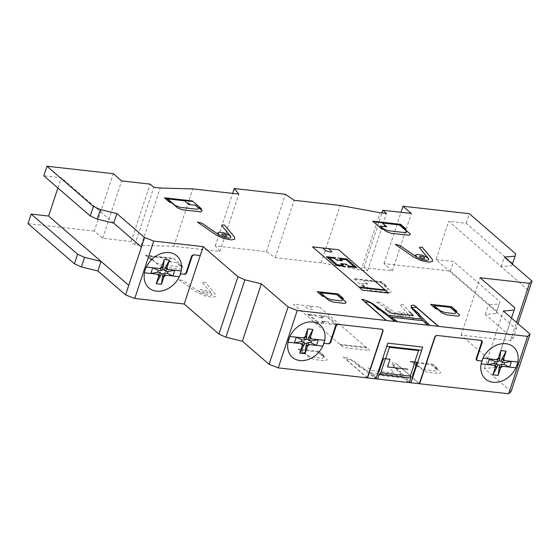 <?xml version="1.0" encoding="UTF-8"?>
<svg xmlns="http://www.w3.org/2000/svg" width="560" height="560" viewBox="0 0 560 560"><rect width="100%" height="100%" fill="white"/><g stroke="black" fill="none" stroke-linecap="round" stroke-linejoin="round"><path stroke-width="0.42" stroke-dasharray="2.8 2.1" d="M113.694 223.118L61.271 177.765L43.82 175.798M57.89 187.978L61.271 177.765M436.044 259.56L453.495 261.52L499.933 301.693L499.247 303.982L488.467 304.913L516.18 328.888L436.044 259.56L448.7 221.298L528.836 290.626L501.123 266.651L511.896 265.72L512.589 263.431L466.151 223.258L448.7 221.298M511.091 391.531L484.379 368.417L495.159 367.486L495.845 365.197L461.09 335.132L510.538 340.69L513.016 338.457L517.923 323.624M513.016 338.457L485.303 314.475L496.083 313.544L496.769 311.262L450.331 271.082L384.02 263.634L392.364 270.851L363.86 267.652L367.528 270.83L361.13 270.109L321.167 262.85L275.142 257.684L266.413 251.671L215.257 245.924L219.884 251.475L173.859 246.302L141.239 245.399L134.834 244.678L131.166 241.507L102.662 238.301L94.318 231.077L113.295 173.684M94.318 231.077L28 223.629M450.331 271.082L453.495 261.52M384.02 263.634L400.995 212.296M466.151 223.258L469.315 213.689M496.769 311.262L499.933 301.693M496.083 313.544L499.247 303.982M485.303 314.475L488.467 304.913M102.662 238.301L121.646 180.908M131.166 241.507L150.143 184.114M134.834 244.678L153.818 187.285M141.239 245.399L160.216 188.006M173.859 246.302L192.836 188.909M219.884 251.475L238.861 194.082M215.257 245.924L232.631 193.382M266.413 251.671L285.39 194.278M275.142 257.684L294.126 200.291M321.167 262.85L340.151 205.464M361.13 270.109L380.114 212.716M367.528 270.83L386.512 213.437M363.86 267.652L381.955 212.926M392.364 270.851L411.341 213.458M512.589 263.431L515.753 253.869M511.896 265.72L512.421 264.124M501.123 266.651L504.287 257.082M510.538 340.69L516.565 322.448M461.09 335.132L480.074 277.739M495.845 365.197L514.829 307.804M495.159 367.486L511.504 318.066M484.379 368.417L503.356 311.024M410.886 382.781L399.56 371.455L400.435 371.553L392.042 364.294M408.205 382.48L392.245 365.106L392.238 362.915L395.234 362.67L419.608 383.761M409.472 381.367L406.917 381.08M405.37 379.393L407.771 379.666M414.806 362.859L419.104 366.611L416.969 366.373L411.628 361.753L432.572 364.105L437.913 368.725L435.785 368.487L431.403 364.728M432.278 364.07L437.626 368.69M436.17 368.529L440.664 372.414L439.488 373.569L427.805 372.26L423.206 370.454L418.719 366.569M435.974 371.021L425.593 369.852L420.994 368.046L415.03 362.887L431.179 364.7L437.143 369.859L435.974 371.021M416.262 365.54L418.103 365.743M417.263 366.408L411.922 361.781M401.681 373.576L399.84 373.373M395.423 368.564L396.627 368.697L399.854 371.49M393.085 365.197L393.834 364.525L397.614 364.952L419.321 383.733M390.999 369.474L394.226 372.995L371.602 370.447L366.443 366.716M434.777 367.619L436.618 367.822M401.289 304.528L403.368 304.766L413.266 316.631L413.532 318.808L410.053 319.536L402.206 317.989L394.933 314.573L376.257 301.721L380.884 302.862L398.02 314.657L402.57 316.792L407.47 317.758L409.647 317.303L409.479 315.945L400.393 305.053L401.289 304.528M328.811 324.037L337.834 325.052L327.81 316.386L327.075 317.058L335.083 323.988L329.56 323.372M324.478 322.042L321.734 320.985L327.558 321.636L326.809 322.308M327.558 321.636L330.561 324.24M335.083 323.988L337.834 325.052M320.796 317.107L323.547 318.171L317.73 317.513L318.472 316.841M318.794 315.371L327.81 316.386M320.544 315.567L323.547 318.171M321.545 316.435L327.075 317.058M309.519 306.033L312.865 308.924L312.116 309.596L307.048 308.273L303.702 305.382M386.974 286.335L385.224 286.139L391.398 291.473L390.278 292.67L371.595 290.57L366.968 288.729L364.714 286.783L362.971 286.587L353.71 278.572L381.633 281.715L386.974 286.335M385.679 285.432L383.999 285.243M380.625 282.352L385.007 286.111M354.375 279.153L382.004 282.254L386.68 286.3M380.401 282.331L387.996 288.897L386.876 290.094L369.166 288.106L364.532 286.265L361.284 283.444L367.773 284.179L363.433 280.42L380.401 282.331M361.725 285.509L363.692 285.733M364.693 286.594L362.719 286.37M366.772 283.311L365.316 283.143L366.324 284.011M364.938 286.811L361.018 283.416M319.704 307.181L369.789 350.511L343.609 347.571L293.524 304.241L319.704 307.181M367.255 377.881L342.874 356.79L344.19 356.937L347.417 357.882L353.213 360.717L378.665 379.162M351.323 359.716L359.716 366.975L360.591 367.073L375.984 378.861M376.614 377.671L374.059 377.384M371.749 375.62L374.143 375.886M365.323 369.488L363.468 369.285M360.297 367.045L357.07 364.252L358.281 364.385M367.549 377.916L345.842 359.135L349.622 359.562L352.366 360.619M322.735 355.782L327.222 359.667L326.053 360.822L314.37 359.513L309.771 357.707L305.284 353.822M312.158 357.112L322.539 358.274L323.708 357.112L317.744 351.953L301.595 350.14L307.552 355.299L312.158 357.112M317.968 351.981L322.35 355.74L324.478 355.978L319.137 351.358L298.193 349.006L303.534 353.626L305.669 353.864L301.371 350.119M323.183 355.075L321.349 354.872M318.843 351.323L324.184 355.943M303.828 353.661L298.487 349.034M304.661 352.996L302.827 352.793M323.736 322.714L318.213 322.091L317.471 322.763L326.487 323.778M321.734 320.985L324.744 323.582M314.727 314.916L317.73 317.513M318.213 322.091L310.205 315.161L307.454 314.097L316.47 315.112M310.205 315.161L315.728 315.784M307.454 314.097L317.471 322.763M203.504 282.31L205.576 282.541L215.481 294.406L215.74 296.583L212.261 297.311L204.421 295.764L197.148 292.348L178.472 279.496L183.092 280.637L200.235 292.432L204.778 294.567L209.678 295.533L211.862 295.078L211.694 293.72L202.608 282.828L203.504 282.31M180.887 266.126L183.141 268.079L182.014 269.269L163.338 267.169L158.704 265.328L152.537 259.994L150.794 259.798L145.446 255.171L173.376 258.314L182.637 266.322L180.887 266.126M182.385 266.112L180.418 265.888M181.391 265.244L179.417 265.027M176.477 262.682L169.988 261.954L165.648 258.195L148.687 256.291L156.275 262.864L160.909 264.705L178.619 266.693L179.732 265.496L176.477 262.682M168.98 261.086L170.443 261.247L171.444 262.115M180.663 266.105L176.743 262.71M150.08 258.958L151.753 259.147M152.761 260.015L148.463 256.27M151.081 259.826L146.405 255.787L174.041 258.888M402.668 376.453L369.831 372.764M404.215 378.133L372.302 374.549M340.606 344.974L366.786 347.914M366.114 347.333L339.941 344.393M409.479 315.945L406.665 313.985L402.395 312.403L398.349 311.843L396.501 312.571L398.02 314.657M211.694 293.72L208.88 291.76L204.61 290.178L200.557 289.618L198.716 290.346L200.235 292.432M400.876 314.538A2.772 0.819 18.3 0 0 405.454 315.91A2.772 0.819 18.3 0 0 403.179 313.943A2.772 0.819 18.3 0 0 400.876 314.538M203.084 292.313A2.772 0.819 18.3 0 0 207.669 293.692A2.772 0.819 18.3 0 0 205.387 291.718A2.772 0.819 18.3 0 0 203.084 292.313"/><path stroke-width="0.84" d="M125.587 294.924L128.751 285.355L101.038 261.38L84.56 257.383L77.602 254.24L31.164 214.06L28 223.629L74.438 263.802L81.403 266.952L97.874 270.942L125.587 294.924L134.743 298.459L184.191 304.017L218.946 334.089L225.911 337.232L242.382 341.222L269.094 364.336L278.25 367.878L508.613 393.764L527.597 336.371L297.234 310.485L288.078 306.943L261.359 283.829L244.888 279.839L237.93 276.696L203.175 246.624L153.72 241.066L144.571 237.531L141.407 247.093L113.694 223.118L141.407 247.093L128.751 285.355L48.615 216.027L57.89 187.978M46.984 166.236L43.82 175.798L90.258 215.978L97.216 219.121L113.694 223.118L116.858 213.549L100.38 209.559L93.415 206.409L46.984 166.236L113.295 173.684L121.646 180.908L150.143 184.114L153.818 187.285L160.216 188.006L192.836 188.909L238.861 194.082L234.234 188.531L285.39 194.278L294.126 200.291L340.151 205.464L380.114 212.716L386.512 213.437L382.837 210.259L411.341 213.458L402.997 206.241L469.315 213.689L515.753 253.869L515.06 256.151L504.287 257.082L532 281.064L529.515 283.297L480.074 277.739L514.829 307.804L514.136 310.093L503.356 311.024L530.075 334.138L527.597 336.371M31.164 214.06L48.615 216.027M517.923 323.624L532 281.064M90.258 215.978L93.415 206.409M97.216 219.121L100.38 209.559M74.438 263.802L77.602 254.24M81.403 266.952L84.56 257.383M144.571 237.531L116.858 213.549M400.995 212.296L402.997 206.241M278.25 367.878L297.234 310.485M269.094 364.336L288.078 306.943M242.382 341.222L261.359 283.829M225.911 337.232L244.888 279.839M218.946 334.089L237.93 276.696M184.191 304.017L203.175 246.624M134.743 298.459L153.72 241.066M97.874 270.942L101.038 261.38M232.631 193.382L234.234 188.531M381.955 212.926L382.837 210.259M512.421 264.124L515.06 256.151M516.565 322.448L529.515 283.297M511.504 318.066L514.136 310.093M508.613 393.764L511.091 391.531L530.075 334.138M493.108 382.27A21.266 16.555 130.9 0 0 517.916 355.047A21.266 16.555 130.9 0 0 487.438 351.624A21.266 16.555 130.9 0 0 493.108 382.27M500.878 350.567L499.611 359.87L499.415 358.344L498.351 358.225L500.878 350.567L506.114 351.162L503.58 358.813L502.516 358.694L501.361 360.066L501.354 361.172L498.918 360.892L497.644 361.844L494.97 361.543L494.382 363.335L497.056 363.636L497.63 364.791L500.066 365.064L499.366 366.093L499.562 367.619L500.633 367.738L502.635 366.31M506.114 351.162L501.361 360.066M481.138 363.895L495.467 365.505L497.056 363.636M483.035 358.155L497.371 359.765L497.644 361.844M481.222 363.496L482.86 358.547M494.97 361.543L489.384 358.869L487.487 364.609L494.382 363.335M499.562 367.619L501.613 366.198L501.34 364.119L500.066 365.064M501.613 366.198L515.942 367.808M494.445 365.393L495.397 367.15L496.468 367.269L497.623 365.897L497.63 364.791M501.34 364.119L504.007 364.413L504.602 362.628L501.928 362.327L503.51 360.451L517.839 362.061M501.928 362.327L501.354 361.172M496.468 367.269L495.474 365.505M500.633 367.738L498.099 375.389L492.863 374.801L495.397 367.15M492.863 374.801L497.623 365.897M498.099 375.389L499.366 366.093M504.007 364.413L509.593 367.094L511.497 361.354L504.602 362.628M517.762 362.467L516.124 367.416M504.539 360.57L503.58 358.813M502.516 358.694L503.51 360.451M498.351 358.225L496.342 359.646M499.611 359.87L498.918 360.892M499.415 358.344L497.371 359.765M299.978 360.57A21.266 16.555 130.9 0 0 324.786 333.347A21.266 16.555 130.9 0 0 294.308 329.924A21.266 16.555 130.9 0 0 299.978 360.57M307.748 328.867L306.481 338.17L306.285 336.644L305.214 336.525L307.748 328.867L312.984 329.455L310.45 337.113L309.386 336.994L308.231 338.366L308.224 339.465L305.781 339.192L304.514 340.144L301.84 339.843L301.252 341.635L303.919 341.936L304.493 343.091L306.929 343.364L306.236 344.393L306.432 345.919L307.503 346.038L309.505 344.61M312.984 329.455L308.231 338.366M288.008 342.195L302.337 343.805L303.919 341.936M289.905 336.455L304.241 338.065L304.514 340.144M288.085 341.796L289.723 336.84M301.84 339.843L296.254 337.169L294.357 342.909L301.252 341.635M306.432 345.919L308.476 344.498L308.21 342.412L306.929 343.364M308.476 344.498L322.812 346.108M301.315 343.693L302.267 345.45L303.338 345.569L304.486 344.19L304.493 343.091M308.21 342.412L310.877 342.713L311.465 340.928L308.798 340.627L310.38 338.751L324.709 340.361M308.798 340.627L308.224 339.465M303.338 345.569L302.344 343.805M307.503 346.038L304.969 353.689L299.733 353.101L302.267 345.45M299.733 353.101L304.486 344.19M304.969 353.689L306.236 344.393M310.877 342.713L316.463 345.394L318.36 339.647L311.465 340.928M324.632 340.767L322.994 345.716M311.402 338.87L310.45 337.113M309.386 336.994L310.38 338.751M305.214 336.525L303.212 337.946M306.481 338.17L305.781 339.192M306.285 336.644L304.241 338.065M323.953 343.259L329.042 343.826L330.631 342.678L336.322 325.465L337.904 324.317M367.549 377.916L383.152 330.729L382.417 329.315L337.33 324.254L335.748 325.402L330.05 342.615L328.461 343.763M287.742 339.185L288.764 339.304M382.123 329.287L382.858 330.694L367.255 377.881M382.55 361.41L381.78 361.326M379.806 369.705L379.33 369.649L379.981 369.18M379.491 370.657L378.721 370.573M407.834 369.215L387.471 366.926L390.005 359.275L383.502 358.54L378.077 373.625M378.511 371.21L379.267 371.294M385.413 358.757L380.772 372.785L379.008 374.395L377.475 379.036M385.637 358.785L389.438 347.305L418.523 350.574L414.729 362.054M410.984 382.795L422.695 347.074L387.793 343.154L375.879 378.854M407.68 348.698L407.47 349.335M419.608 383.768L435.218 336.581L436.807 335.433M477.386 360.5L476.644 359.086L482.335 341.873L481.6 340.466L436.513 335.398L434.924 336.546L419.321 383.733M410.361 361.564L416.864 362.292L412.279 377.468M416.682 365.246L415.919 365.162M413.35 372.932L413.651 373.506L413.175 373.45M413.623 374.493L412.86 374.409M409.388 382.613L410.921 377.986L410.312 376.103L414.953 362.075M412.664 375.046L413.413 375.13M481.012 340.396L481.754 341.81L476.063 359.023L476.805 360.43L481.894 361.004M517.083 364.959L518.105 365.071M379.008 374.395L410.921 377.986M380.772 372.785L410.312 376.103M386.736 346.339L421.638 350.266M156.471 291.151A21.266 16.555 130.9 0 0 181.279 263.928A21.266 16.555 130.9 0 0 150.801 260.505A21.266 16.555 130.9 0 0 156.471 291.151M164.241 259.448L162.974 268.751L162.778 267.225L161.707 267.106L164.241 259.448L169.477 260.036L166.943 267.694L165.879 267.575L164.724 268.947L164.717 270.046L162.274 269.773L161.007 270.725L158.333 270.424L157.745 272.216L160.412 272.51L160.986 273.672L163.422 273.945L162.729 274.967L162.925 276.493L163.996 276.619L165.998 275.191M169.477 260.036L164.724 268.947M144.501 272.776L158.83 274.386L160.412 272.51M146.398 267.036L160.734 268.646L161.007 270.725M158.333 270.424L152.747 267.743L150.85 273.49L157.745 272.216M162.925 276.493L164.969 275.079L164.703 272.993L163.422 273.945M164.969 275.079L179.305 276.689M157.808 274.274L158.76 276.031L159.831 276.15L160.979 274.771L160.986 273.672M164.703 272.993L167.37 273.294L167.958 271.509L165.291 271.208L166.873 269.332L181.202 270.942M165.291 271.208L164.717 270.046M159.831 276.15L158.837 274.386M163.996 276.619L161.462 284.27L156.226 283.682L158.76 276.031M156.226 283.682L160.979 274.771M161.462 284.27L162.729 274.967M167.37 273.294L172.956 275.975L174.853 270.228L167.958 271.509M181.125 271.348L179.487 276.297M167.895 269.451L166.943 267.694M165.879 267.575L166.873 269.332M161.707 267.106L159.705 268.527M162.974 268.751L162.274 269.773M162.778 267.225L160.734 268.646M180.446 273.84L184.954 274.344L186.543 273.196L192.241 255.983L193.823 254.835M200.221 255.549L193.235 254.765L191.653 255.913L185.962 273.133L184.373 274.281M429.863 325.388L418.544 314.062L419.419 314.16L411.026 306.901M427.182 325.087L411.229 307.713L411.222 305.522L412.902 305.13L414.211 305.277L438.592 326.368M428.449 323.974L425.894 323.687M424.347 322L426.748 322.273M433.783 305.473L438.081 309.218L435.953 308.98L430.612 304.36L451.556 306.712L456.897 311.332L454.762 311.094L450.387 307.335M451.262 306.677L456.603 311.297M455.147 311.136L459.641 315.021L458.472 316.176L446.782 314.867L442.19 313.061L437.696 309.176M454.958 313.628L444.57 312.466L439.971 310.653L434.007 305.494L450.163 307.307L456.12 312.466L454.958 313.628M435.239 308.147L437.08 308.35M436.247 309.015L430.899 304.388M420.665 316.183L418.817 315.98M414.4 311.171L415.611 311.304L418.838 314.097M412.069 307.804L412.818 307.132L416.598 307.559L438.305 326.34M409.976 312.081L413.21 315.602L390.579 313.054L385.427 309.323M453.761 310.226L455.602 310.429M420.266 247.142L422.345 247.373L432.243 259.238L432.509 261.415L429.03 262.143L421.19 260.596L413.917 257.18L395.241 244.328L399.868 245.469L417.004 257.264L421.547 259.399L426.447 260.365L428.624 259.91L428.456 258.552L419.377 247.66L420.266 247.142M347.795 266.651L356.811 267.659L346.794 258.993L346.052 259.665L354.067 266.595L348.537 265.979M343.462 264.649L340.718 263.592L346.535 264.243L345.786 264.915M346.535 264.243L349.538 266.847M354.067 266.595L356.811 267.659M339.78 259.714L342.531 260.778L336.707 260.127L337.449 259.455M337.778 257.985L346.794 258.993M339.521 258.181L342.531 260.778M340.529 259.049L346.052 259.665M328.503 248.64L331.842 251.531L331.093 252.203L326.025 250.88L322.686 247.989M405.951 228.942L404.208 228.746L410.375 234.087L409.255 235.277L390.572 233.177L385.945 231.336L383.698 229.39L381.948 229.194L372.687 221.179L400.61 224.322L405.951 228.942M404.656 228.039L402.983 227.85M399.602 224.959L403.984 228.718M373.352 221.76L400.988 224.861L405.664 228.907M399.378 224.938L406.973 231.504L405.853 232.701L388.15 230.713L383.516 228.872L380.261 226.058L386.757 226.786L382.417 223.027L399.378 224.938M380.702 228.116L382.676 228.34M383.67 229.201L381.703 228.984M385.749 225.918L384.3 225.75L385.301 226.618M383.922 229.418L380.002 226.023M338.681 249.788L388.773 293.118L362.593 290.178L312.508 246.848L338.681 249.788M386.232 320.488L361.858 299.397L363.174 299.544L366.394 300.489L372.197 303.324L397.642 321.769M370.307 302.323L378.7 309.582L379.568 309.68L394.961 321.468M395.591 320.285L393.036 319.998M390.726 318.227L393.127 318.493M384.3 312.102L382.452 311.892M379.281 309.652L376.054 306.859L377.258 306.992M386.526 320.523L364.826 301.742L368.599 302.169L371.35 303.226M341.712 298.389L346.206 302.274L345.03 303.436L333.354 302.12L328.755 300.314L324.261 296.429M331.135 299.719L341.523 300.881L342.692 299.726L336.728 294.567L320.572 292.747L326.536 297.906L331.135 299.719M336.952 294.588L341.327 298.347L343.455 298.585L338.114 293.965L317.17 291.613L322.518 296.233L324.646 296.471L320.348 292.726M342.16 297.689L340.326 297.479M337.82 293.93L343.168 298.557M322.805 296.268L317.464 291.641M323.645 295.603L321.804 295.4M342.72 265.321L337.197 264.705L336.455 265.377L345.471 266.385M340.718 263.592L343.721 266.189M333.704 257.523L336.707 260.127M337.197 264.705L329.182 257.768L326.431 256.704L335.454 257.719M329.182 257.768L334.705 258.391M326.431 256.704L336.455 265.377M222.481 224.917L224.56 225.148L234.458 237.013L234.724 239.19L231.245 239.918L223.398 238.371L216.125 234.955L197.449 222.103L202.076 223.244L219.219 235.039L223.762 237.174L228.662 238.14L230.839 237.692L230.671 236.327L221.585 225.435L222.481 224.917M199.871 208.74L202.118 210.686L200.998 211.876L182.315 209.776L177.688 207.935L171.514 202.601L169.771 202.405L164.43 197.778L192.353 200.921L201.614 208.936L199.871 208.74M201.369 208.719L199.395 208.495M200.368 207.851L198.401 207.634M195.461 205.289L188.965 204.561L184.625 200.809L167.664 198.898L175.259 205.471L179.893 207.312L197.596 209.3L198.716 208.103L195.461 205.289M187.964 203.693L189.42 203.854L190.428 204.722M199.647 208.712L195.727 205.317M169.064 201.565L170.737 201.754M171.738 202.622L167.44 198.877M170.065 202.433L165.389 198.394L193.018 201.495M421.645 319.06L388.815 315.371M423.192 320.747L391.279 317.156M359.59 287.581L385.763 290.521M385.098 289.94L358.918 287M428.456 258.552L425.649 256.592L421.379 255.01L417.326 254.45L415.478 255.178L417.004 257.264M230.671 236.327L227.857 234.367L223.587 232.785L219.541 232.225L217.693 232.953L219.219 235.039M419.86 257.145A2.772 0.819 18.3 0 0 424.438 258.524A2.772 0.819 18.3 0 0 422.156 256.55A2.772 0.819 18.3 0 0 419.86 257.145M222.068 234.927A2.772 0.819 18.3 0 0 226.646 236.299A2.772 0.819 18.3 0 0 224.364 234.325A2.772 0.819 18.3 0 0 222.068 234.927"/></g></svg>

